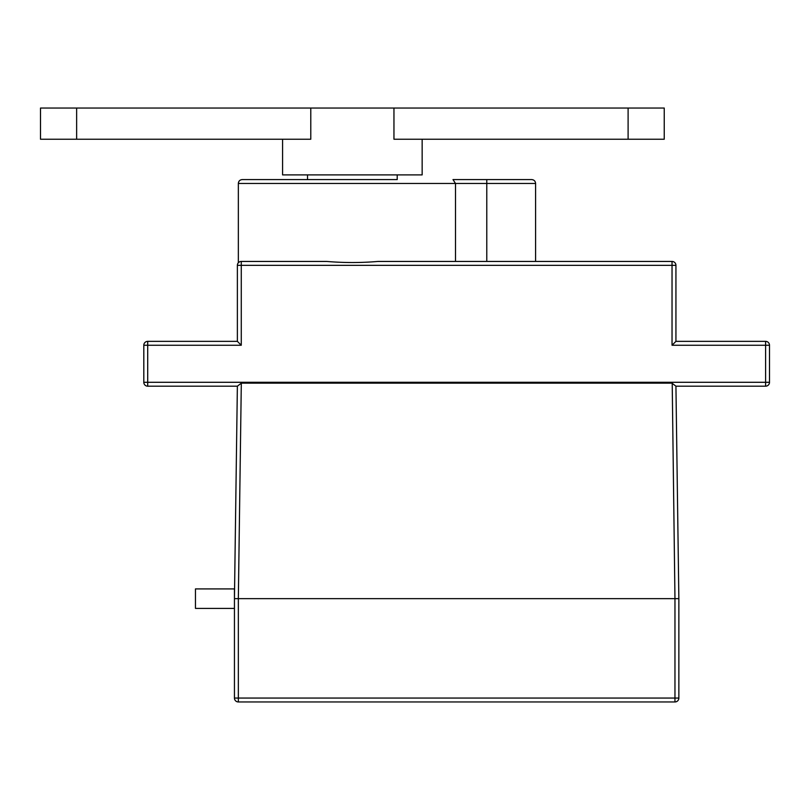 <?xml version="1.0" encoding="UTF-8"?>
<svg xmlns="http://www.w3.org/2000/svg" width="810" height="810" viewBox="0 0 810 810"><rect width="100%" height="100%" fill="white"/><g stroke="black" fill="none" stroke-linecap="round" stroke-linejoin="round"><path stroke-width="1.21" d="M40.5 108.044L76.636 108.044L76.636 139.229L40.5 139.229L40.5 108.044M76.636 139.229L310.787 139.229L310.787 108.044L76.636 108.044M628.104 108.044L664.24 108.044L664.24 139.229L393.954 139.229L393.954 108.044L628.104 108.044L628.104 139.229M310.787 108.044L393.954 108.044M422.152 139.229L422.152 174.899L282.589 174.899L282.589 139.229M765.602 341.354L675.935 341.354L672.037 345.252L769.5 345.252A3.898 3.898 0 0 0 765.602 341.354L765.602 382.29L143.805 382.29A3.898 3.898 0 0 0 147.703 386.188L147.703 345.252L143.805 345.252L143.805 382.29M241.269 345.252L241.269 265.336L237.37 265.336L237.37 341.354L241.269 345.252L147.703 345.252L147.703 341.354A3.898 3.898 0 0 0 143.805 345.252M237.37 341.354L147.703 341.354M147.703 386.188L237.37 386.188L234.444 598.651L678.861 598.651L674.963 598.651L674.963 701.956L238.343 701.956L674.963 701.956A3.898 3.898 0 0 0 678.861 698.058L238.343 698.058L238.343 701.956A3.898 3.898 0 0 1 234.444 698.058L238.343 698.058L238.343 598.651L241.309 383.16L237.37 386.188L147.703 386.188M241.309 383.16L671.996 383.16L675.935 386.188L765.602 386.188L675.935 386.188L678.861 598.651L675.935 386.188M765.602 382.29L765.602 386.188A3.898 3.898 0 0 0 769.5 382.29L769.5 345.252L769.5 382.29L765.602 382.29M678.861 698.058L678.861 598.651M237.37 386.188L234.444 598.651L234.444 698.058A3.898 3.898 0 0 0 238.343 701.956M674.963 598.651L672.209 383.181M236.277 598.641L238.343 598.651M486.78 261.438L486.78 179.577L531.694 179.577L452.992 179.577L455.493 183.475L535.592 183.475L535.592 261.438L672.037 261.438A3.898 3.898 0 0 1 675.935 265.336L672.037 265.336L672.037 261.438L378.027 261.438C360.926 262.885 343.815 262.885 326.714 261.438L241.269 261.438A3.898 3.898 0 0 0 237.37 265.336M397.204 174.899L397.204 179.577L242.241 179.577L307.537 179.577L307.537 174.899M455.493 261.438L455.493 183.475L238.343 183.475C238.555 181.126 239.851 179.83 242.241 179.577M675.935 341.354L675.935 265.336M239.426 261.903L238.343 262.764L239.426 261.903M672.037 345.252L672.037 265.336L241.269 265.336L241.269 261.438M234.444 598.651L234.444 588.91L195.463 588.91L195.463 608.401L234.444 608.401M535.592 183.475C535.39 181.126 534.084 179.83 531.694 179.577M238.343 262.764L238.343 183.475"/></g></svg>
